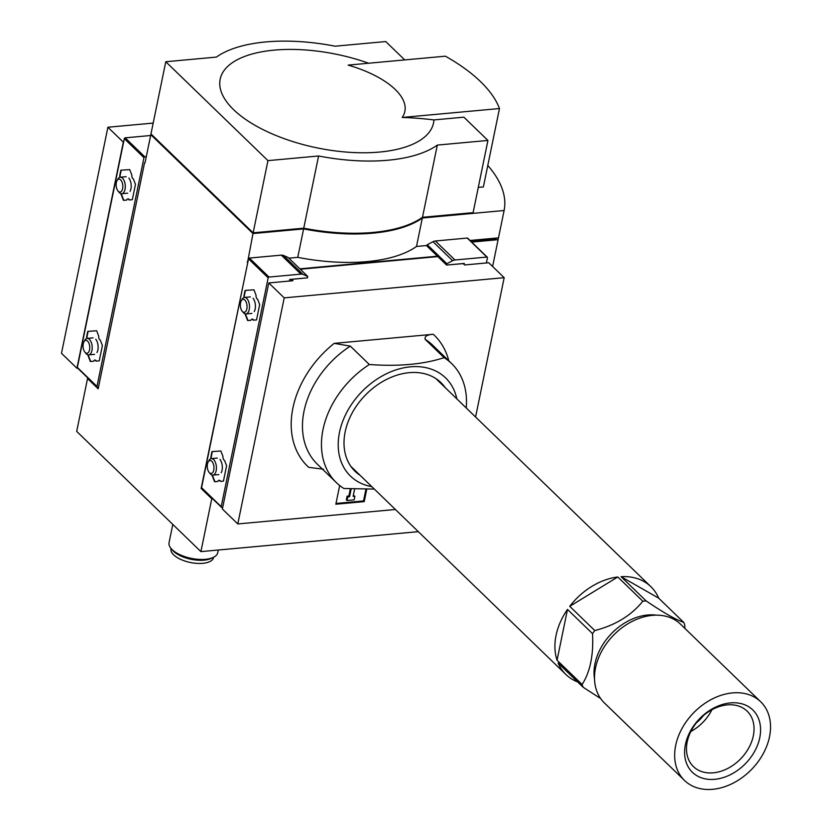 <?xml version="1.0" encoding="UTF-8"?>
<svg xmlns="http://www.w3.org/2000/svg" width="831" height="831" viewBox="0 0 831 831"><rect width="100%" height="100%" fill="white"/><g stroke="black" fill="none" stroke-linecap="round" stroke-linejoin="round"><path stroke-width="1.25" d="M288.866 258.171L297.758 257.35L303.606 228.909A126.354 55.448 11.6 0 0 422.335 218.013L416.497 246.454L427.072 245.488M422.335 218.013L504.105 210.513L498.486 237.863L470.014 240.471M492.606 266.481L498.112 239.681L471.707 242.101M498.112 239.681A186.424 81.812 11.6 0 0 498.434 237.863M368.663 63.229A108.903 47.793 11.6 0 0 223.799 70.915A108.903 47.793 11.6 0 0 310.794 146.495A108.903 47.793 11.6 0 0 433.927 119.924L463.885 117.171L487.932 140.439L473.109 212.643L422.491 217.286L437.314 145.082L487.932 140.439M145.061 162.679L150.806 134.664L252.988 233.553L303.606 228.909M88.315 378.458L87.546 378.521L76.691 431.393L200.905 551.618L418.325 531.663M87.546 378.521L98.162 388.804L144.573 162.72M247.815 262.367L201.133 488.462L211.76 498.745L200.905 551.618M247.545 262.388L252.988 233.553M211.76 498.745L212.528 498.673M437.449 256.208L299.887 268.839M247.139 262.004L247.908 261.931M416.497 246.454A126.354 55.448 -168.4 0 1 297.758 257.35M151.637 134.591L150.806 134.664M267.956 160.632L253.133 232.825L150.962 133.936L165.774 61.743L267.956 160.632L318.574 155.979A126.354 55.448 11.6 0 0 437.314 145.082M253.133 232.825L303.751 228.182L318.574 155.979M303.751 228.182A126.354 55.448 11.6 0 0 422.491 217.286M404.728 59.915L385.75 41.55L335.132 46.193A126.354 55.448 11.6 0 0 216.392 57.09L165.774 61.743M478.292 187.401L483.382 186.933L499.473 108.539A169.856 74.541 11.6 0 0 445.385 56.186L348.106 65.109A78.498 34.455 11.6 0 1 395.203 89.447A78.498 34.455 11.6 0 1 402.194 117.462L499.473 108.539M504.105 210.513A186.424 81.812 11.6 0 0 487.787 165.473M433.927 119.924A464.778 343.764 134.1 0 0 402.194 117.462M201.133 488.462L201.902 488.399M171.041 548.47L170.978 548.772A21.751 9.546 11.6 0 0 180.68 559.388A21.751 9.546 11.6 0 0 202.806 563.325A21.751 9.546 11.6 0 0 213.588 557.518L213.65 557.217M172.806 524.423L169.057 542.674A24.857 10.907 11.6 0 0 171.093 548.533L172.578 550.278A22.79 10.003 11.6 0 0 204.052 560.156A22.79 10.003 11.6 0 0 211.531 558.276L213.588 557.258A24.857 10.907 11.6 0 0 217.753 552.667L218.304 550.018M171.093 548.533A24.857 10.907 11.6 0 0 205.434 559.305A24.857 10.907 11.6 0 0 213.588 557.258M496.325 238.061L496.18 238.798L470.699 241.135M268.777 282.945L222.376 509.019L237.801 523.946L284.212 297.872L268.777 282.945L292.907 280.722L291.504 279.372L291.193 280.888M448.605 264.871L463.231 263.614L464.633 264.964L488.753 262.752L504.178 277.679L284.212 297.872M237.801 523.946L395.411 509.486M291.504 279.372L305.974 277.959M300.292 269.223L437.854 256.592M475.581 417.006L504.178 277.679M466.222 407.948A82.851 61.286 134.1 0 0 451.607 363.542L432.619 345.156A82.851 61.286 134.1 0 0 425.108 339.277C424.475 336.337 427.196 334.675 433.263 334.28L334.176 343.369L350.339 346.132L369.338 364.518A82.851 61.286 134.1 0 0 336.368 482.614A82.851 61.286 134.1 0 0 343.889 488.493L374.334 489.085M339.682 485.522L335.838 504.22L364.227 501.612L366.762 489.241M323.508 469.203L308.727 467.354A91.14 67.415 134.1 0 1 334.176 343.369M425.108 339.277L444.097 357.652A82.851 61.286 134.1 0 1 451.607 363.542M456.821 398.838A68.36 50.556 134.1 0 0 377.7 378.687A68.36 50.556 134.1 0 0 338.29 441.562A68.36 50.556 134.1 0 0 371.821 486.654M369.338 364.518C398.787 366.627 423.706 364.342 444.097 357.652M445.177 387.578A61.723 45.653 134.1 0 0 440.97 382.634A61.723 45.653 134.1 0 0 365.235 395.244A61.723 45.653 134.1 0 0 355.107 471.343A61.723 45.653 134.1 0 0 360.187 475.394M437.168 379.819A61.723 45.653 134.1 0 0 436.639 379.092M351.42 467.136A61.723 45.653 134.1 0 0 352.167 467.635M365.92 489.241L363.521 500.937L364.227 501.612M363.521 500.937L335.994 503.461M353.268 495.619L354.889 496.211L353.113 496.367L354.619 489.033M347.098 496.18L347.794 496.865L347.046 500.511L346.35 499.826L347.098 496.18L348.864 496.024L350.339 488.857M348.864 496.024L349.571 496.699L347.794 496.865M351.17 488.898L349.571 496.699M347.046 500.511L354.141 499.857L354.889 496.211M594.539 679.124A50.753 37.53 -45.9 0 1 611.481 633.575A50.753 37.53 -45.9 0 1 656.459 615.158M600.657 698.559L583.154 687.258A61.11 45.196 -45.9 0 1 582.105 684.474C590.166 671.978 593.635 655.036 592.534 633.648A61.11 45.196 -45.9 0 1 594.788 630.563C615.262 625.286 631.28 615.511 642.83 601.218A61.11 45.196 -45.9 0 1 646.123 600.917C663.148 612.457 675.686 619.625 683.736 622.398A61.11 45.196 -45.9 0 1 684.786 625.182L684.9 628.402M583.154 687.258L558.11 663.024A61.11 45.196 134.1 0 0 565.901 674.502A61.11 45.196 134.1 0 0 577.628 681.919M582.105 684.474L557.061 660.23A61.11 45.196 134.1 0 1 567.49 609.414L557.061 660.23M592.534 633.648L567.49 609.414M594.788 630.563L569.744 606.329A61.11 45.196 134.1 0 1 617.786 576.984L569.744 606.329M642.83 601.218L617.786 576.984M646.123 600.917L621.079 576.683A61.11 45.196 134.1 0 1 650.891 586.686L435.891 378.593M683.736 622.398L658.692 598.164A61.11 45.196 134.1 0 0 650.891 586.686M658.692 598.164L621.079 576.683M769.506 736.806A54.773 40.511 -45.9 0 1 733.16 783.134A54.773 40.511 -45.9 0 1 684.505 780.465A54.773 40.511 -45.9 0 1 693.49 712.946A54.773 40.511 -45.9 0 1 760.687 701.759A54.773 40.511 -45.9 0 1 769.506 736.806M759.773 737.699A43.409 32.108 -45.9 0 1 697.219 775.905A43.409 32.108 -45.9 0 1 710.796 709.736A43.409 32.108 -45.9 0 1 759.773 737.699M684.505 780.465L604.366 702.912A54.773 40.511 -45.9 0 1 613.351 635.383A54.773 40.511 -45.9 0 1 680.547 624.195L760.687 701.759M753.322 735.83A38.59 28.545 -45.9 0 1 727.717 768.467A38.59 28.545 -45.9 0 1 693.428 766.587A38.59 28.545 -45.9 0 1 699.754 719.012A38.59 28.545 -45.9 0 1 747.111 711.128A38.59 28.545 -45.9 0 1 753.322 735.83M711.918 709.736A38.59 28.545 -45.9 0 1 690.883 731.467M703.452 715.543A33.147 24.515 -45.9 0 1 696.42 722.814M153.184 123.081L107.905 127.236L123.331 142.163L76.93 368.247L77.688 368.175M76.93 368.247L61.494 353.32L107.905 127.236M486.364 262.97L487.433 257.735A0.831 0.613 134.1 0 0 486.873 257.07L455.004 259.989A6.212 4.591 134.1 0 0 452.646 260.705L446.87 263.718L446.59 265.058L464.332 263.427L464.124 264.476M467.811 238.622A0.831 0.613 134.1 0 0 467.24 238.061L435.371 240.99A6.212 4.591 134.1 0 0 433.013 241.707L427.238 244.709L426.957 246.059L446.59 265.058M446.87 263.718L427.238 244.709M240.554 302.785A6.503 3.324 84.8 0 1 241.26 300.801A6.503 3.324 84.8 0 1 245.747 301.258A6.503 3.324 84.8 0 1 246.547 309.953A6.503 3.324 84.8 0 1 242.216 311.23A6.503 3.324 84.8 0 1 240.554 302.785M241.26 300.801L242.112 299.285A8.289 4.228 84.8 0 1 244.459 297.446A8.289 4.228 84.8 0 1 249.425 305.309A8.289 4.228 84.8 0 1 245.976 313.941A8.289 4.228 84.8 0 1 243.327 312.57L242.216 311.23M207.47 463.958A6.503 3.324 84.8 0 1 208.176 461.974A6.503 3.324 84.8 0 1 212.663 462.431A6.503 3.324 84.8 0 1 213.463 471.125A6.503 3.324 84.8 0 1 209.132 472.403A6.503 3.324 84.8 0 1 207.47 463.958M208.176 461.974L209.028 460.457A8.289 4.228 84.8 0 1 211.375 458.619A8.289 4.228 84.8 0 1 216.351 466.482A8.289 4.228 84.8 0 1 212.892 475.114A8.289 4.228 84.8 0 1 210.243 473.732L209.132 472.403M211.022 458.681A2.857 1.454 -95.2 0 0 210.804 457.299L211.978 451.597L220.859 450.984L222.988 456.458A2.857 1.454 -95.2 0 0 224.474 460.27L226.603 465.744L223.446 481.118L220.142 481.346A2.857 1.454 -95.2 0 0 218.885 480.328A2.857 1.454 -95.2 0 0 217.857 481.502L214.554 481.72L211.936 475M222.739 507.242L221.763 507.336A0.831 0.613 -45.9 0 1 221.202 506.671L268.164 277.855A0.831 0.613 -45.9 0 1 269.026 277.055L300.895 274.137A6.212 4.591 -45.9 0 1 303.045 274.438L307.792 276.484L307.512 277.824L289.77 279.455L289.448 281.044M202.13 488.327A0.831 0.613 -45.9 0 1 201.569 487.662L248.531 258.856A0.831 0.613 -45.9 0 1 249.393 258.057L281.262 255.138A6.212 4.591 -45.9 0 1 283.413 255.439L288.149 257.475L307.792 276.484M244.106 297.508A2.857 1.454 -95.2 0 0 243.888 296.127L245.062 290.424L253.943 289.811L256.073 295.296A2.857 1.454 -95.2 0 0 257.558 299.098L259.677 304.572L256.53 319.945L253.226 320.174A2.857 1.454 -95.2 0 0 251.97 319.156A2.857 1.454 -95.2 0 0 250.931 320.33L247.638 320.548L245.02 313.827M217.306 458.068L211.375 458.619A2.857 1.454 -95.2 0 0 211.157 457.258L210.804 457.299M212.331 451.565L211.157 457.258M220.142 481.346L223.446 481.107M220.495 481.305A2.857 1.454 -95.2 0 0 219.239 480.297A2.857 1.454 -95.2 0 0 219.062 480.328M212.352 475.093L214.907 481.689L217.857 481.492M221.171 472.735A8.289 4.228 -95.2 0 0 222.074 470.201A8.289 4.228 -95.2 0 0 219.955 459.45M250.391 296.896L244.459 297.446A2.857 1.454 -95.2 0 0 244.241 296.096L243.888 296.127M245.415 290.393L244.241 296.096M253.226 320.174L256.53 319.935M253.58 320.132A2.857 1.454 -95.2 0 0 252.323 319.125A2.857 1.454 -95.2 0 0 252.146 319.156M245.436 313.931L247.991 320.517L250.941 320.319M254.255 311.563A8.289 4.228 -95.2 0 0 255.159 309.028A8.289 4.228 -95.2 0 0 253.04 298.277M116.34 182.571A6.503 3.324 84.8 0 1 117.046 180.576A6.503 3.324 84.8 0 1 121.534 181.044A6.503 3.324 84.8 0 1 122.334 189.738A6.503 3.324 84.8 0 1 118.002 191.005A6.503 3.324 84.8 0 1 116.34 182.571M117.046 180.576L117.898 179.06A8.289 4.228 84.8 0 1 120.246 177.221A8.289 4.228 84.8 0 1 125.221 185.084A8.289 4.228 84.8 0 1 121.762 193.727A8.289 4.228 84.8 0 1 119.124 192.345L118.002 191.005M83.256 343.743A6.503 3.324 84.8 0 1 83.962 341.749A6.503 3.324 84.8 0 1 88.45 342.216A6.503 3.324 84.8 0 1 89.249 350.911A6.503 3.324 84.8 0 1 84.918 352.178A6.503 3.324 84.8 0 1 83.256 343.743M83.962 341.749L84.814 340.232A8.289 4.228 84.8 0 1 87.162 338.394A8.289 4.228 84.8 0 1 92.137 346.257A8.289 4.228 84.8 0 1 88.678 354.899A8.289 4.228 84.8 0 1 86.04 353.518L84.918 352.178M86.808 338.456A2.857 1.454 -95.2 0 0 86.59 337.074L87.764 331.372L96.645 330.769L98.775 336.243A2.857 1.454 -95.2 0 0 100.26 340.056L102.39 345.53L99.232 360.893L95.929 361.121A2.857 1.454 -95.2 0 0 94.672 360.103A2.857 1.454 -95.2 0 0 93.643 361.277L90.34 361.506L87.722 354.775M98.525 387.028L97.549 387.111A0.831 0.613 -45.9 0 1 96.988 386.446L143.96 157.641A0.831 0.613 -45.9 0 1 144.812 156.841L146.287 156.706M77.917 368.112A0.831 0.613 -45.9 0 1 77.356 367.447L124.318 138.632A0.831 0.613 -45.9 0 1 125.18 137.842L150.64 135.505M119.893 177.283A2.857 1.454 -95.2 0 0 119.674 175.902L120.848 170.199L129.729 169.597L131.859 175.071A2.857 1.454 -95.2 0 0 133.344 178.883L135.474 184.357L132.316 199.72L129.013 199.949A2.857 1.454 -95.2 0 0 127.756 198.941A2.857 1.454 -95.2 0 0 126.728 200.105L123.424 200.333L120.807 193.602M93.093 337.853L87.162 338.394A2.857 1.454 -95.2 0 0 86.943 337.043L86.59 337.074M88.117 331.351L86.943 337.043M95.929 361.121L99.232 360.893M96.282 361.09A2.857 1.454 -95.2 0 0 95.025 360.072A2.857 1.454 -95.2 0 0 94.859 360.114M88.138 354.879L90.693 361.475L93.643 361.267M96.957 352.521A8.289 4.228 -95.2 0 0 97.861 349.986A8.289 4.228 -95.2 0 0 95.742 339.235M126.177 176.681L120.246 177.221A2.857 1.454 -95.2 0 0 120.028 175.871L119.674 175.902M121.201 170.178L120.028 175.871M129.013 199.949L132.316 199.72M129.366 199.918A2.857 1.454 -95.2 0 0 128.109 198.9A2.857 1.454 -95.2 0 0 127.932 198.941M121.222 193.706L123.777 200.302L126.728 200.094M130.041 191.348A8.289 4.228 -95.2 0 0 130.945 188.814A8.289 4.228 -95.2 0 0 128.826 178.063M448.792 360.81A91.14 67.415 134.1 0 0 433.263 334.28M350.339 346.132A82.851 61.286 134.1 0 0 317.38 464.228L336.368 482.614M452.646 260.705L433.013 241.707M486.873 257.07L467.24 238.061M455.004 259.989L435.371 240.99M248.531 258.856L268.164 277.855M201.569 487.662L221.202 506.671M283.413 255.439L303.045 274.438M249.393 258.057L269.026 277.055M281.262 255.138L300.895 274.137M124.318 138.632L143.96 157.641M77.356 367.447L96.988 386.446M125.18 137.842L144.812 156.841M565.901 674.502L350.9 466.409M487.298 257.205L467.666 238.196M245.976 313.941L251.907 313.401M212.892 475.114L218.823 474.574M201.704 488.192L221.337 507.201M121.762 193.727L127.694 193.187M88.678 354.899L94.609 354.349M77.491 367.977L97.123 386.976"/></g></svg>
